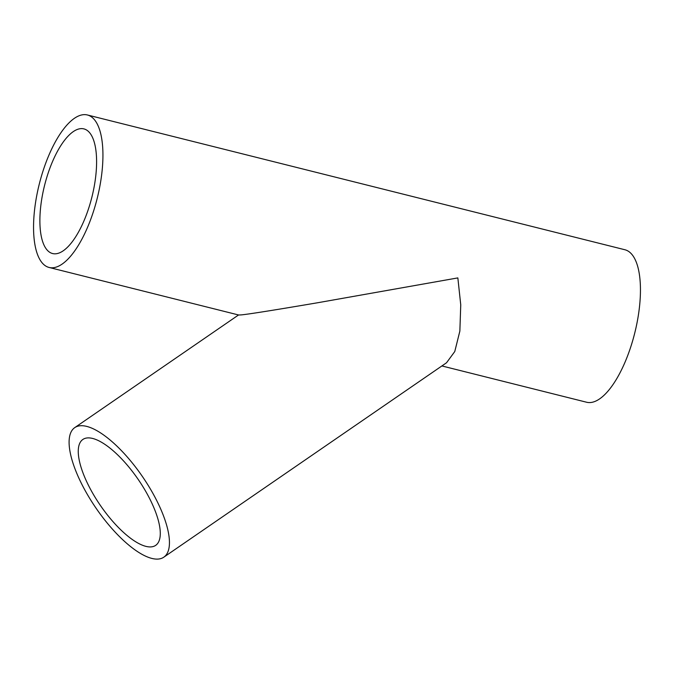 <?xml version="1.0" encoding="UTF-8"?>
<svg xmlns="http://www.w3.org/2000/svg" width="674" height="674" viewBox="0 0 674 674"><rect width="100%" height="100%" fill="white"/><g stroke="black" fill="none" stroke-linecap="round" stroke-linejoin="round"><path stroke-width="1.01" d="M87.173 437.948A64.266 22.95 -124.5 0 0 82.86 439.456A64.266 22.95 -124.5 0 0 96.938 500.234A64.266 22.95 -124.5 0 0 151.372 546.867A64.266 22.95 -124.5 0 0 155.686 545.359A64.266 22.95 -124.5 0 0 141.607 484.581A64.266 22.95 -124.5 0 0 87.173 437.948M49.126 267.468A78.614 29.833 -75.9 0 0 99.508 188.063A78.614 29.833 -75.9 0 0 87.359 114.968A78.614 29.833 -75.9 0 0 36.977 194.382A78.614 29.833 -75.9 0 0 49.126 267.468L238.722 315.011L241.25 314.893C248.596 314.202 274.057 310.158 317.639 302.752L457.848 277.907L460.746 304.842L459.862 331.086L454.773 351.533L446.533 362.755L163.816 557.179A78.614 28.072 -124.5 0 0 146.595 482.828A78.614 28.072 -124.5 0 0 80.004 425.783A78.614 28.072 -124.5 0 0 74.73 427.636A78.614 28.072 -124.5 0 0 91.95 501.987A78.614 28.072 -124.5 0 0 158.542 559.032A78.614 28.072 -124.5 0 0 163.816 557.179M441.891 365.948L586.641 402.243A78.614 29.833 -75.9 0 0 637.023 322.829A78.614 29.833 -75.9 0 0 624.874 249.742L87.359 114.968M93.796 188.636A64.266 24.382 -75.9 0 0 83.871 128.886A64.266 24.382 -75.9 0 0 42.689 193.8A64.266 24.382 -75.9 0 0 52.614 253.55A64.266 24.382 -75.9 0 0 93.796 188.636M238.554 314.969L74.73 427.636"/></g></svg>
